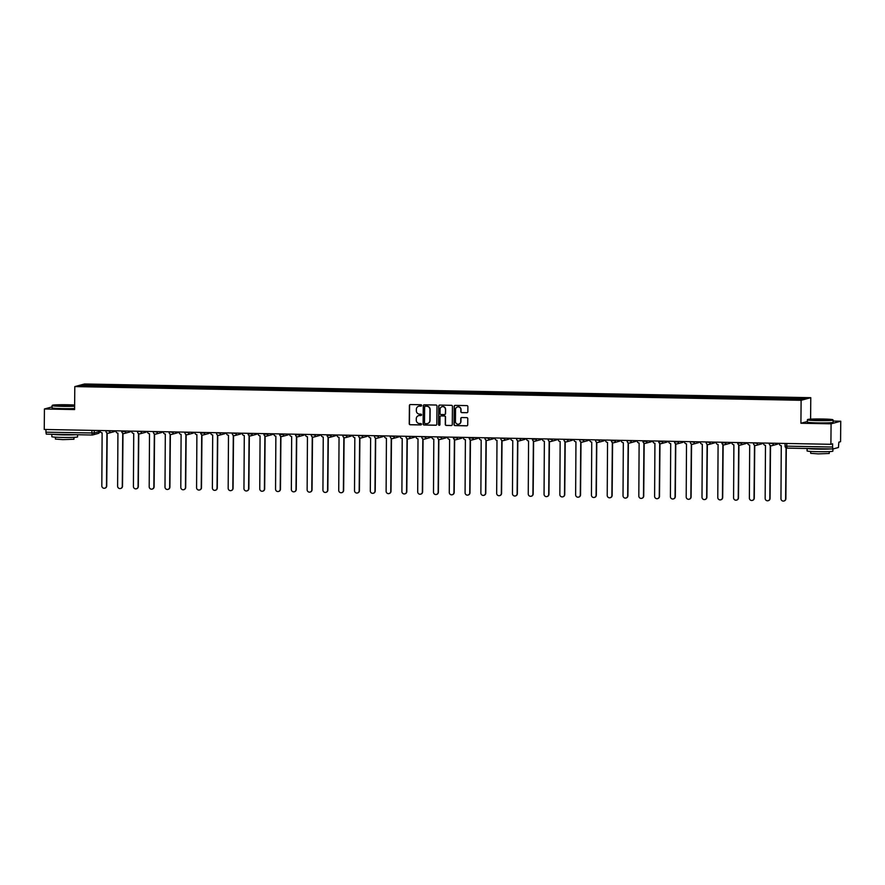 <?xml version="1.0" encoding="UTF-8"?>
<svg xmlns="http://www.w3.org/2000/svg" width="885" height="885" viewBox="0 0 885 885"><rect width="100%" height="100%" fill="white"/><g stroke="black" fill="none" stroke-linecap="round" stroke-linejoin="round"><path stroke-width="1.33" d="M421.647 405.463A0.708 0.697 -105.1 0 0 420.961 404.744L410.408 404.545A1.007 0.996 -105.1 0 0 409.401 405.54L409.246 423.727A1.007 0.996 -105.1 0 0 410.231 424.756L420.784 424.955A0.708 0.697 -105.1 0 0 421.492 424.258A0.708 0.697 -105.1 0 0 420.795 423.539L419.435 423.506A3.241 3.175 -105.1 0 1 416.282 420.22L416.293 418.705A3.241 3.175 -105.1 0 1 419.501 415.53L420.873 415.552A0.708 0.697 -105.1 0 0 421.57 414.866A0.708 0.697 -105.1 0 0 420.884 414.136L419.512 414.114A3.241 3.175 -105.1 0 1 416.359 410.817L416.37 409.301A3.241 3.175 -105.1 0 1 419.578 406.138L420.95 406.16A0.708 0.697 -105.1 0 0 421.647 405.463M466.837 412.731A1.007 0.996 -105.1 0 0 467.844 411.746L467.888 406.635A1.007 0.996 -105.1 0 0 466.904 405.607L455.178 405.385A1.007 0.996 -105.1 0 0 454.171 406.381L454.016 424.568A1.007 0.996 -105.1 0 0 455.001 425.596L466.727 425.818A1.007 0.996 -105.1 0 0 467.722 424.822L467.778 418.66A1.007 0.996 -105.1 0 0 466.793 417.631L461.771 417.543A1.007 0.996 -105.1 0 0 460.775 418.528L460.742 421.592A2.71 2.655 -105.1 0 1 458.795 424.147A2.71 2.655 -105.1 0 1 455.432 421.481L455.532 409.512A2.71 2.655 -105.1 0 1 457.49 406.956A2.71 2.655 -105.1 0 1 460.853 409.611L460.831 411.613A1.007 0.996 -105.1 0 0 461.815 412.642L467.026 412.687A1.007 0.996 -105.1 0 0 467.203 412.664M801.113 400.297L800.914 423.251L831.081 423.815L830.904 444.303L44.25 429.468L44.427 408.981L74.594 409.556L74.805 386.601L801.113 400.297L810.782 397.686L84.462 383.99L74.805 386.601M436.98 406.06A1.007 0.996 -105.1 0 0 435.995 405.031L424.269 404.81A1.007 0.996 -105.1 0 0 423.262 405.795L423.107 423.981A1.007 0.996 -105.1 0 0 424.092 425.01L435.818 425.231A1.007 0.996 -105.1 0 0 436.814 424.247L436.98 406.06M439.723 405.098L451.45 405.319A1.007 0.996 -105.1 0 1 452.434 406.348L452.268 424.534A1.007 0.996 -105.1 0 1 451.273 425.53L446.25 425.431A1.007 0.996 -105.1 0 1 445.266 424.402L445.332 417.023A1.007 0.996 -105.1 0 0 444.347 415.994L441.018 415.939A1.007 0.996 -105.1 0 0 440.011 416.923L439.945 424.601A0.708 0.697 -105.1 0 1 439.436 425.276A0.708 0.697 -105.1 0 1 438.551 424.579L438.717 406.093A1.007 0.996 -105.1 0 1 439.723 405.098M831.081 423.815L840.75 421.216L840.573 441.692L838.858 442.157L838.427 447.511L832.962 448.983L787.075 448.12L786.732 446.162L832.586 447.036L832.94 448.983M810.594 419.136L810.782 397.686M840.75 421.216L833.117 421.072M830.904 444.303L832.619 443.839L832.586 447.036M92.117 435.011L46.285 434.148L45.931 432.19L94.208 432.997L99.673 431.515L99.684 430.508M45.954 429.502L45.931 432.19M52.082 406.912L44.427 408.981M97.062 386.225L80.037 385.772L83.278 384.898L100.293 385.218L100.094 386.28M788.358 399.135L788.989 398.073L100.293 385.218M788.535 398.195L805.549 398.515L802.297 399.389L784.84 399.201L97.04 386.092M800.914 423.251L807.341 421.514M100.735 386.291L100.746 385.097M83.278 384.898L83.975 385.849M421.238 406.104A0.708 0.697 -105.1 0 1 421.138 406.104L419.778 406.082A3.241 3.175 -105.1 0 0 418.804 406.215M418.727 415.607A3.241 3.175 -105.1 0 1 419.7 415.474L421.061 415.507A0.708 0.697 -105.1 0 0 421.149 415.496M410.231 404.556A1.007 0.996 -105.1 0 0 409.589 405.485L409.434 423.672A1.007 0.996 -105.1 0 0 410.419 424.7L420.983 424.9A0.708 0.697 -105.1 0 0 421.072 424.888M424.092 404.821A1.007 0.996 -105.1 0 0 423.461 405.75L423.295 423.926A1.007 0.996 -105.1 0 0 424.28 424.966L436.006 425.187A1.007 0.996 -105.1 0 0 436.183 425.165M427.61 423.506A3.241 3.175 -105.1 0 0 430.044 420.419L430.132 409.512A3.241 3.175 -105.1 0 0 426.979 406.215L425.541 406.193A0.708 0.697 -105.1 0 0 424.645 406.934L424.501 422.897A0.708 0.697 -105.1 0 0 425.198 423.616L426.636 423.649A3.241 3.175 -105.1 0 0 429.844 420.475L429.944 409.567A3.241 3.175 -105.1 0 0 426.791 406.27L425.342 406.237A0.708 0.697 -105.1 0 0 425.254 406.248M440.841 415.95A1.007 0.996 -105.1 0 1 441.206 415.884L444.535 415.95A1.007 0.996 -105.1 0 1 445.52 416.979L445.465 424.346A1.007 0.996 -105.1 0 0 446.449 425.375L451.461 425.475A1.007 0.996 -105.1 0 0 451.638 425.464M439.546 405.109A1.007 0.996 -105.1 0 0 438.916 406.038L438.75 424.523A0.708 0.697 -105.1 0 0 439.535 425.242M445.398 409.379A2.71 2.655 -105.1 0 0 442.035 406.713A2.71 2.655 -105.1 0 0 440.077 409.268L440.044 413.494A1.007 0.996 -105.1 0 0 441.029 414.523L444.358 414.578A1.007 0.996 -105.1 0 0 445.365 413.594L445.586 409.324A2.71 2.655 -105.1 0 0 442.135 406.691M444.724 414.523A1.007 0.996 -105.1 0 0 445.553 413.538L445.365 413.594M445.586 409.324L445.553 413.538M457.589 406.923A2.71 2.655 -105.1 0 1 461.041 409.567L461.03 411.558A1.007 0.996 -105.1 0 0 462.014 412.587L467.026 412.687M458.895 424.125A2.71 2.655 -105.1 0 0 460.941 421.537L460.742 421.592M461.605 417.554A1.007 0.996 -105.1 0 0 460.963 418.483L460.941 421.537M455.001 405.407A1.007 0.996 -105.1 0 0 454.359 406.326L454.204 424.512A1.007 0.996 -105.1 0 0 455.189 425.541L466.915 425.762A1.007 0.996 -105.1 0 0 467.092 425.751M100.127 430.519L100.127 430.763A2.058 2.024 -105.1 0 0 102.129 432.853L101.819 485.865A2.367 2.323 -105.1 0 0 104.773 488.199A2.367 2.323 -105.1 0 0 106.477 485.953L106.941 432.964M107.196 433.097L106.731 485.887A2.367 2.323 74.9 0 1 104.895 488.166M115.924 430.818L115.924 431.061A2.058 2.024 -105.1 0 0 117.926 433.152L117.616 486.164A2.367 2.323 -105.1 0 0 120.559 488.498A2.367 2.323 -105.1 0 0 122.274 486.252L122.738 433.263M122.982 433.384L122.528 486.186A2.367 2.323 74.9 0 1 120.692 488.465M131.71 431.117L131.71 431.36A2.058 2.024 -105.1 0 0 133.724 433.451L133.414 486.462A2.367 2.323 -105.1 0 0 136.356 488.797A2.367 2.323 -105.1 0 0 138.071 486.551L138.525 433.562M138.779 433.683L138.314 486.484A2.367 2.323 74.9 0 1 136.478 488.763M74.639 405.053A12.578 0.664 0.5 0 0 67.337 404.766A12.578 0.664 0.5 0 0 52.414 405.253A12.578 0.664 0.5 0 0 62.614 406.038A12.578 0.664 0.5 0 0 74.628 405.916M74.628 406.248A12.888 0.686 -179.5 0 1 62.558 406.359A12.888 0.686 -179.5 0 1 52.093 405.595A12.888 0.686 -179.5 0 1 52.104 405.562L52.414 405.253M63.797 405.717L58.698 405.363L66.154 405.087L71.254 405.474L63.797 405.717M70.369 405.618L59.583 405.529M77.603 434.745L77.581 436.902A12.888 0.686 -179.5 0 1 62.282 437.444A12.888 0.686 -179.5 0 1 51.817 436.681L51.839 434.258M75.369 434.701A12.888 0.686 -179.5 0 1 62.304 434.867A12.888 0.686 -179.5 0 1 52.16 434.258M73.975 437.345L73.953 439.237L62.946 439.635L55.401 439.082L55.423 437.19M74.605 408.516A12.888 0.686 -179.5 0 1 62.536 408.627A12.888 0.686 -179.5 0 1 52.071 407.863L52.093 405.595M68.444 434.568L59.085 434.391M817.895 420.286A12.578 0.664 0.5 0 0 832.807 419.722A12.578 0.664 0.5 0 0 822.607 419.014A12.578 0.664 0.5 0 0 807.695 419.501A12.578 0.664 0.5 0 0 817.895 420.286M832.807 419.722L833.106 420.032A12.888 0.686 -179.5 0 1 833.128 420.065A12.888 0.686 -179.5 0 1 817.828 420.607A12.888 0.686 -179.5 0 1 807.363 419.844A12.888 0.686 -179.5 0 1 807.374 419.811L807.695 419.501M819.067 419.966L813.968 419.612L821.424 419.324L826.524 419.722L819.067 419.966M825.639 419.866L814.853 419.767M785.106 443.44L785.05 446.04A2.058 2.058 0 0 0 787.075 448.12L832.918 448.983L832.862 451.151A12.888 0.686 -179.5 0 1 817.563 451.693A12.888 0.686 -179.5 0 1 807.087 450.93L807.109 448.496M830.639 448.949A12.888 0.686 -179.5 0 1 817.585 449.115A12.888 0.686 -179.5 0 1 807.43 448.507M829.245 451.593L829.234 453.485L818.216 453.872L810.682 453.33L810.693 451.438M833.128 420.065L833.106 422.333A12.888 0.686 -179.5 0 1 817.806 422.875A12.888 0.686 -179.5 0 1 807.341 422.112L807.363 419.844M823.714 448.817L814.355 448.64M147.507 431.415L147.507 431.659A2.058 2.024 -105.1 0 0 149.51 433.75L149.2 486.761A2.367 2.323 -105.1 0 0 152.154 489.095A2.367 2.323 -105.1 0 0 153.857 486.85L154.322 433.86M154.576 433.982L154.112 486.783A2.367 2.323 74.9 0 1 152.275 489.062M163.305 431.714L163.305 431.957A2.058 2.024 -105.1 0 0 165.307 434.048L164.997 487.06A2.367 2.323 -105.1 0 0 167.94 489.394A2.367 2.323 -105.1 0 0 169.655 487.148L170.119 434.159M170.362 434.281L169.909 487.082A2.367 2.323 74.9 0 1 168.073 489.35M179.102 432.013L179.091 432.256A2.058 2.024 -105.1 0 0 181.104 434.347L180.794 487.358A2.367 2.323 -105.1 0 0 183.737 489.693A2.367 2.323 -105.1 0 0 185.452 487.447L185.905 434.458M186.16 434.579L185.695 487.381A2.367 2.323 74.9 0 1 183.859 489.648M194.888 432.311L194.888 432.555A2.058 2.024 -105.1 0 0 196.89 434.646L196.581 487.657A2.367 2.323 -105.1 0 0 199.534 489.991A2.367 2.323 -105.1 0 0 201.238 487.746L201.703 434.756M201.957 434.878L201.492 487.679A2.367 2.323 74.9 0 1 199.656 489.947M210.685 432.599L210.685 432.842A2.058 2.024 -105.1 0 0 212.688 434.944L212.378 487.956A2.367 2.323 -105.1 0 0 215.32 490.29A2.367 2.323 -105.1 0 0 217.035 488.044L217.5 435.055M217.743 435.177L217.29 487.978A2.367 2.323 74.9 0 1 215.453 490.246M226.483 432.898L226.471 433.141A2.058 2.024 -105.1 0 0 228.485 435.243L228.175 488.255A2.367 2.323 -105.1 0 0 231.118 490.589A2.367 2.323 -105.1 0 0 232.832 488.343L233.297 435.354M233.54 435.475L233.076 488.277A2.367 2.323 74.9 0 1 231.239 490.544M242.269 433.196L242.269 433.44A2.058 2.024 -105.1 0 0 244.282 435.542L243.961 488.553A2.367 2.323 -105.1 0 0 246.915 490.887A2.367 2.323 -105.1 0 0 248.619 488.642L249.083 435.641M249.338 435.774L248.873 488.564A2.367 2.323 74.9 0 1 247.037 490.843M258.066 433.495L258.066 433.738A2.058 2.024 -105.1 0 0 260.068 435.84L259.759 488.852A2.367 2.323 -105.1 0 0 262.712 491.175A2.367 2.323 -105.1 0 0 264.416 488.94L264.88 435.94M265.124 436.073L264.67 488.863A2.367 2.323 74.9 0 1 262.834 491.142M273.863 433.794L273.863 434.037A2.058 2.024 -105.1 0 0 275.866 436.139L275.556 489.151A2.367 2.323 -105.1 0 0 278.498 491.474A2.367 2.323 -105.1 0 0 280.213 489.228L280.678 436.239M280.921 436.371L280.468 489.162A2.367 2.323 74.9 0 1 278.62 491.44M289.649 434.092L289.649 434.336A2.058 2.024 -105.1 0 0 291.663 436.438L291.353 489.438A2.367 2.323 -105.1 0 0 294.296 491.772A2.367 2.323 -105.1 0 0 296.01 489.527L296.464 436.537M296.718 436.67L296.254 489.46A2.367 2.323 74.9 0 1 294.417 491.739M305.447 434.391L305.447 434.635A2.058 2.024 -105.1 0 0 307.449 436.736L307.139 489.737A2.367 2.323 -105.1 0 0 310.093 492.071A2.367 2.323 -105.1 0 0 311.797 489.825L312.261 436.836M312.516 436.969L312.051 489.759A2.367 2.323 74.9 0 1 310.215 492.038M321.244 434.69L321.244 434.933A2.058 2.024 -105.1 0 0 323.246 437.024L322.937 490.036A2.367 2.323 -105.1 0 0 325.879 492.37A2.367 2.323 -105.1 0 0 327.594 490.124L328.058 437.135M328.302 437.267L327.848 490.058A2.367 2.323 74.9 0 1 326.012 492.337M337.03 434.989L337.03 435.232A2.058 2.024 -105.1 0 0 339.043 437.323L338.734 490.334A2.367 2.323 -105.1 0 0 341.676 492.668A2.367 2.323 -105.1 0 0 343.391 490.423L343.845 437.433M344.099 437.555L343.634 490.356A2.367 2.323 74.9 0 1 341.798 492.635M352.827 435.287L352.827 435.531A2.058 2.024 -105.1 0 0 354.83 437.621L354.52 490.633A2.367 2.323 -105.1 0 0 357.474 492.967A2.367 2.323 -105.1 0 0 359.177 490.721L359.642 437.732M359.896 437.854L359.432 490.655A2.367 2.323 74.9 0 1 357.595 492.934M368.625 435.586L368.625 435.829A2.058 2.024 -105.1 0 0 370.627 437.92L370.317 490.932A2.367 2.323 -105.1 0 0 373.26 493.266A2.367 2.323 -105.1 0 0 374.974 491.02L375.439 438.031M375.683 438.152L375.229 490.954A2.367 2.323 74.9 0 1 373.393 493.233M384.422 435.885L384.411 436.128A2.058 2.024 -105.1 0 0 386.424 438.219L386.114 491.23A2.367 2.323 -105.1 0 0 389.057 493.565A2.367 2.323 -105.1 0 0 390.772 491.319L391.236 438.329M391.48 438.451L391.015 491.252A2.367 2.323 74.9 0 1 389.179 493.52M400.208 436.183L400.208 436.427A2.058 2.024 -105.1 0 0 402.21 438.517L401.901 491.529A2.367 2.323 -105.1 0 0 404.854 493.863A2.367 2.323 -105.1 0 0 406.558 491.617L407.023 438.628M407.277 438.75L406.812 491.551A2.367 2.323 74.9 0 1 404.976 493.819M416.005 436.482L416.005 436.725A2.058 2.024 -105.1 0 0 418.008 438.816L417.698 491.828A2.367 2.323 -105.1 0 0 420.64 494.162A2.367 2.323 -105.1 0 0 422.355 491.916L422.82 438.927M423.063 439.048L422.61 491.85A2.367 2.323 74.9 0 1 420.773 494.118M431.803 436.77L431.791 437.013A2.058 2.024 -105.1 0 0 433.805 439.115L433.495 492.126A2.367 2.323 -105.1 0 0 436.438 494.461A2.367 2.323 -105.1 0 0 438.152 492.215L438.617 439.226M438.86 439.347L438.396 492.148A2.367 2.323 74.9 0 1 436.559 494.416M447.589 437.068L447.589 437.312A2.058 2.024 -105.1 0 0 449.602 439.414L449.281 492.425A2.367 2.323 -105.1 0 0 452.235 494.759A2.367 2.323 -105.1 0 0 453.939 492.514L454.403 439.524M454.658 439.646L454.193 492.447A2.367 2.323 74.9 0 1 452.357 494.715M463.386 437.367L463.386 437.61A2.058 2.024 -105.1 0 0 465.388 439.712L465.079 492.724A2.367 2.323 -105.1 0 0 468.032 495.058A2.367 2.323 -105.1 0 0 469.736 492.812L470.2 439.812M470.455 439.945L469.99 492.735A2.367 2.323 74.9 0 1 468.154 495.014M479.183 437.666L479.183 437.909A2.058 2.024 -105.1 0 0 481.186 440.011L480.876 493.022A2.367 2.323 -105.1 0 0 483.818 495.346A2.367 2.323 -105.1 0 0 485.533 493.111L485.998 440.11M486.241 440.243L485.788 493.034A2.367 2.323 74.9 0 1 483.951 495.312M494.969 437.964L494.969 438.208A2.058 2.024 -105.1 0 0 496.983 440.31L496.673 493.321A2.367 2.323 -105.1 0 0 499.616 495.644A2.367 2.323 -105.1 0 0 501.33 493.399L501.784 440.409M502.038 440.542L501.574 493.332A2.367 2.323 74.9 0 1 499.737 495.611M510.767 438.263L510.767 438.506A2.058 2.024 -105.1 0 0 512.769 440.608L512.459 493.609A2.367 2.323 -105.1 0 0 515.413 495.943A2.367 2.323 -105.1 0 0 517.117 493.697L517.581 440.708M517.836 440.841L517.371 493.631A2.367 2.323 74.9 0 1 515.535 495.91M526.564 438.562L526.564 438.805A2.058 2.024 -105.1 0 0 528.566 440.907L528.256 493.907A2.367 2.323 -105.1 0 0 531.199 496.242A2.367 2.323 -105.1 0 0 532.914 493.996L533.378 441.007M533.622 441.139L533.168 493.93A2.367 2.323 74.9 0 1 531.332 496.208M542.361 438.86L542.35 439.104A2.058 2.024 -105.1 0 0 544.363 441.195L544.054 494.206A2.367 2.323 -105.1 0 0 546.996 496.54A2.367 2.323 -105.1 0 0 548.711 494.295L549.165 441.305M549.419 441.438L548.954 494.228A2.367 2.323 74.9 0 1 547.118 496.507M558.147 439.159L558.147 439.402A2.058 2.024 -105.1 0 0 560.15 441.493L559.84 494.505A2.367 2.323 -105.1 0 0 562.794 496.839A2.367 2.323 -105.1 0 0 564.497 494.593L564.962 441.604M565.216 441.726L564.752 494.527A2.367 2.323 74.9 0 1 562.915 496.806M573.945 439.458L573.945 439.701A2.058 2.024 -105.1 0 0 575.947 441.792L575.637 494.803A2.367 2.323 -105.1 0 0 578.58 497.138A2.367 2.323 -105.1 0 0 580.294 494.892L580.759 441.903M581.003 442.024L580.549 494.826A2.367 2.323 74.9 0 1 578.713 497.104M589.742 439.756L589.731 440A2.058 2.024 -105.1 0 0 591.744 442.091L591.434 495.102A2.367 2.323 -105.1 0 0 594.377 497.436A2.367 2.323 -105.1 0 0 596.092 495.191L596.556 442.201M596.8 442.323L596.335 495.124A2.367 2.323 74.9 0 1 594.499 497.403M605.528 440.055L605.528 440.299A2.058 2.024 -105.1 0 0 607.541 442.389L607.221 495.401A2.367 2.323 -105.1 0 0 610.174 497.735A2.367 2.323 -105.1 0 0 611.878 495.489L612.343 442.5M612.597 442.622L612.132 495.423A2.367 2.323 74.9 0 1 610.296 497.691M621.325 440.354L621.325 440.597A2.058 2.024 -105.1 0 0 623.328 442.688L623.018 495.7A2.367 2.323 -105.1 0 0 625.972 498.034A2.367 2.323 -105.1 0 0 627.675 495.788L628.14 442.799M628.394 442.92L627.93 495.722A2.367 2.323 74.9 0 1 626.093 497.99M637.123 440.653L637.123 440.896A2.058 2.024 -105.1 0 0 639.125 442.987L638.815 495.998A2.367 2.323 -105.1 0 0 641.758 498.332A2.367 2.323 -105.1 0 0 643.472 496.087L643.937 443.097M644.18 443.219L643.727 496.02A2.367 2.323 74.9 0 1 641.879 498.288M652.909 440.94L652.909 441.184A2.058 2.024 -105.1 0 0 654.922 443.285L654.612 496.297A2.367 2.323 -105.1 0 0 657.555 498.631A2.367 2.323 -105.1 0 0 659.27 496.385L659.723 443.396M659.978 443.518L659.513 496.319A2.367 2.323 74.9 0 1 657.677 498.587M668.706 441.239L668.706 441.482A2.058 2.024 -105.1 0 0 670.708 443.584L670.399 496.596A2.367 2.323 -105.1 0 0 673.352 498.93A2.367 2.323 -105.1 0 0 675.056 496.684L675.52 443.695M675.775 443.816L675.31 496.618A2.367 2.323 74.9 0 1 673.474 498.886M684.503 441.538L684.503 441.781A2.058 2.024 -105.1 0 0 686.506 443.883L686.196 496.894A2.367 2.323 -105.1 0 0 689.138 499.228A2.367 2.323 -105.1 0 0 690.853 496.983L691.318 443.982M691.561 444.115L691.108 496.905A2.367 2.323 74.9 0 1 689.271 499.184M700.289 441.836L700.289 442.08A2.058 2.024 -105.1 0 0 702.303 444.181L701.993 497.193A2.367 2.323 -105.1 0 0 704.936 499.516A2.367 2.323 -105.1 0 0 706.65 497.281L707.104 444.281M707.358 444.414L706.894 497.204A2.367 2.323 74.9 0 1 705.057 499.483M716.087 442.135L716.087 442.378A2.058 2.024 -105.1 0 0 718.089 444.48L717.779 497.492A2.367 2.323 -105.1 0 0 720.733 499.815A2.367 2.323 -105.1 0 0 722.437 497.569L722.901 444.58M723.156 444.712L722.691 497.503A2.367 2.323 74.9 0 1 720.855 499.782M731.884 442.434L731.884 442.677A2.058 2.024 -105.1 0 0 733.886 444.779L733.577 497.779A2.367 2.323 -105.1 0 0 736.519 500.113A2.367 2.323 -105.1 0 0 738.234 497.868L738.698 444.878M738.942 445.011L738.488 497.801A2.367 2.323 74.9 0 1 736.652 500.08M747.681 442.732L747.67 442.976A2.058 2.024 -105.1 0 0 749.683 445.078L749.374 498.078A2.367 2.323 -105.1 0 0 752.316 500.412A2.367 2.323 -105.1 0 0 754.031 498.166L754.496 445.177M754.739 445.31L754.274 498.1A2.367 2.323 74.9 0 1 752.438 500.379M763.467 443.031L763.467 443.274A2.058 2.024 -105.1 0 0 765.481 445.365L765.16 498.377A2.367 2.323 -105.1 0 0 768.114 500.711A2.367 2.323 -105.1 0 0 769.817 498.465L770.282 445.476M770.536 445.609L770.072 498.399A2.367 2.323 74.9 0 1 768.235 500.678M779.265 443.33L779.265 443.573A2.058 2.024 -105.1 0 0 781.267 445.664L780.957 498.675A2.367 2.323 -105.1 0 0 783.9 501.01A2.367 2.323 -105.1 0 0 785.614 498.764L786.057 447.832M786.311 447.965L785.869 498.697A2.367 2.323 74.9 0 1 784.033 500.976M94.23 430.409L94.208 432.997A2.058 2.024 -105.1 0 1 92.162 435.011L91.819 430.364M773.368 443.219L775.183 443.252M769.319 443.142L773.357 443.739A2.058 2.024 74.9 0 1 771.322 445.763A2.058 2.024 74.9 0 1 769.308 443.706M757.571 442.92L759.385 442.954M753.522 442.843L757.571 443.44A2.058 2.024 74.9 0 1 755.524 445.465A2.058 2.024 74.9 0 1 753.522 443.407M741.774 442.622L743.599 442.655M737.692 443.086L741.774 443.153A2.058 2.024 74.9 0 1 739.727 445.166A2.058 2.024 74.9 0 1 737.725 443.108A2.058 2.058 0 0 0 740.291 445.1L745.756 443.617A2.058 2.058 0 0 0 746.973 442.721M725.988 442.323L727.802 442.356M721.939 442.246L721.894 442.799L725.977 442.854A2.058 2.024 74.9 0 1 723.941 444.867A2.058 2.024 74.9 0 1 721.928 442.81M710.19 442.024L712.005 442.058M706.097 442.5L706.108 441.947L710.19 442.555A2.058 2.024 74.9 0 1 708.144 444.569A2.058 2.024 74.9 0 1 706.142 442.511A2.058 2.058 0 0 0 708.697 444.502L714.173 443.031A2.058 2.058 0 0 0 715.379 442.124A2.058 2.024 74.9 0 1 714.173 443.031M694.393 441.726L696.218 441.759M690.344 441.648L694.393 442.257A2.058 2.024 74.9 0 1 692.347 444.27A2.058 2.024 74.9 0 1 690.344 442.223M678.607 441.427L680.421 441.46M682.578 442.434A2.058 2.058 0 0 0 683.795 441.526A2.058 2.024 74.9 0 1 682.578 442.434L677.114 443.905A2.058 2.058 0 0 1 674.514 441.903L678.596 441.958A2.058 2.024 74.9 0 1 676.56 443.971A2.058 2.024 74.9 0 1 674.547 441.925M662.81 441.128L664.624 441.161M658.761 441.051L658.717 441.604L662.81 441.659A2.058 2.024 74.9 0 1 660.763 443.684A2.058 2.024 74.9 0 1 658.761 441.626M647.012 440.83L648.838 440.863M650.995 441.836A2.058 2.058 0 0 0 652.212 440.929A2.058 2.024 74.9 0 1 650.995 441.836L645.519 443.308A2.058 2.058 0 0 1 642.93 441.305L647.012 441.361A2.058 2.024 74.9 0 1 644.966 443.385A2.058 2.024 74.9 0 1 642.964 441.327M631.226 440.531L633.04 440.575M627.177 440.464L631.215 441.062A2.058 2.024 74.9 0 1 629.18 443.086A2.058 2.024 74.9 0 1 627.166 441.029M615.429 440.243L617.243 440.276M619.4 441.239A2.058 2.058 0 0 0 620.617 440.332A2.058 2.024 74.9 0 1 619.4 441.239L613.936 442.721A2.058 2.058 0 0 1 611.336 440.708L615.418 440.763A2.058 2.024 74.9 0 1 613.382 442.788A2.058 2.024 74.9 0 1 611.369 440.73M599.632 439.945L601.457 439.978M595.583 439.867L599.632 440.464A2.058 2.024 74.9 0 1 597.585 442.489A2.058 2.024 74.9 0 1 595.583 440.431M583.846 439.646L585.66 439.679M579.786 439.568L583.834 440.166A2.058 2.024 74.9 0 1 581.788 442.19A2.058 2.024 74.9 0 1 579.786 440.133M568.048 439.347L569.863 439.38M563.999 439.27L568.037 439.867A2.058 2.024 74.9 0 1 566.002 441.892A2.058 2.024 74.9 0 1 563.988 439.834M552.251 439.048L554.065 439.082M548.202 438.971L552.251 439.568A2.058 2.024 74.9 0 1 550.204 441.593A2.058 2.024 74.9 0 1 548.202 439.535M536.454 438.75L538.279 438.783M532.372 439.214L536.454 439.27A2.058 2.024 74.9 0 1 534.407 441.294A2.058 2.024 74.9 0 1 532.405 439.237A2.058 2.058 0 0 0 534.971 441.228L540.436 439.745A2.058 2.058 0 0 0 541.653 438.849M520.668 438.451L522.482 438.484M516.619 438.374L520.657 438.982A2.058 2.024 74.9 0 1 518.621 440.995A2.058 2.024 74.9 0 1 516.608 438.938M504.87 438.152L506.685 438.186M500.777 438.628L500.788 438.075L504.87 438.683A2.058 2.024 74.9 0 1 502.824 440.697A2.058 2.024 74.9 0 1 500.822 438.639A2.058 2.058 0 0 0 503.377 440.63L508.853 439.159A2.058 2.058 0 0 0 510.059 438.252A2.058 2.024 74.9 0 1 508.853 439.159M489.073 437.854L490.898 437.887M485.024 437.776L489.073 438.385A2.058 2.024 74.9 0 1 487.027 440.398A2.058 2.024 74.9 0 1 485.024 438.341M473.287 437.555L475.101 437.588M477.258 438.562A2.058 2.058 0 0 0 478.475 437.655A2.058 2.024 74.9 0 1 477.258 438.562L471.793 440.033A2.058 2.058 0 0 1 469.194 438.031L473.276 438.086A2.058 2.024 74.9 0 1 471.24 440.099A2.058 2.024 74.9 0 1 469.227 438.053M457.49 437.256L459.304 437.29M453.441 437.179L453.397 437.732L457.49 437.787A2.058 2.024 74.9 0 1 455.443 439.801A2.058 2.024 74.9 0 1 453.43 437.754M441.692 436.958L443.518 436.991M445.675 437.964A2.058 2.058 0 0 0 446.892 437.057A2.058 2.024 74.9 0 1 445.675 437.964L440.199 439.436A2.058 2.058 0 0 1 437.599 437.433L437.61 436.88L441.692 437.489A2.058 2.024 74.9 0 1 439.646 439.513A2.058 2.024 74.9 0 1 437.644 437.455M425.906 436.659L427.72 436.692M421.846 436.582L425.895 437.19A2.058 2.024 74.9 0 1 423.849 439.214A2.058 2.024 74.9 0 1 421.846 437.157M410.109 436.36L411.923 436.405M406.06 436.294L410.098 436.891A2.058 2.024 74.9 0 1 408.062 438.916A2.058 2.024 74.9 0 1 406.049 436.858M394.312 436.073L396.126 436.106M390.263 435.995L394.312 436.593A2.058 2.024 74.9 0 1 392.265 438.617A2.058 2.024 74.9 0 1 390.263 436.559M378.514 435.774L380.34 435.807M374.466 435.697L378.514 436.294A2.058 2.024 74.9 0 1 376.468 438.318A2.058 2.024 74.9 0 1 374.466 436.261M362.728 435.475L364.543 435.508M358.679 435.398L362.717 435.995A2.058 2.024 74.9 0 1 360.682 438.02A2.058 2.024 74.9 0 1 358.668 435.962M346.931 435.177L348.745 435.21M342.882 435.099L346.931 435.697A2.058 2.024 74.9 0 1 344.885 437.721A2.058 2.024 74.9 0 1 342.882 435.663M331.134 434.878L332.959 434.911M327.052 435.343L331.134 435.398A2.058 2.024 74.9 0 1 329.087 437.422A2.058 2.024 74.9 0 1 327.085 435.365A2.058 2.058 0 0 0 329.651 437.356L335.116 435.874A2.058 2.058 0 0 0 336.333 434.977M315.348 434.579L317.162 434.612M311.299 434.502L315.337 435.099A2.058 2.024 74.9 0 1 313.301 437.124A2.058 2.024 74.9 0 1 311.288 435.066M299.55 434.281L301.365 434.314M295.457 434.745L299.55 434.812A2.058 2.024 74.9 0 1 297.504 436.825A2.058 2.024 74.9 0 1 295.502 434.767A2.058 2.058 0 0 0 298.057 436.759L303.533 435.276A2.058 2.058 0 0 0 304.739 434.38A2.058 2.024 74.9 0 1 303.533 435.276M283.753 433.982L285.578 434.015M279.704 433.904L279.66 434.458L283.753 434.513A2.058 2.024 74.9 0 1 281.707 436.526A2.058 2.024 74.9 0 1 279.704 434.469M267.967 433.683L269.781 433.716M263.874 434.159L267.956 434.214A2.058 2.024 74.9 0 1 265.92 436.228A2.058 2.024 74.9 0 1 263.907 434.17A2.058 2.058 0 0 0 266.474 436.161L271.938 434.69A2.058 2.058 0 0 0 273.155 433.783A2.058 2.024 74.9 0 1 271.938 434.69M252.17 433.384L253.984 433.418M248.121 433.307L248.077 433.86L252.159 433.916A2.058 2.024 74.9 0 1 250.123 435.929A2.058 2.024 74.9 0 1 248.11 433.882M236.372 433.086L238.198 433.119M240.355 434.092A2.058 2.058 0 0 0 241.572 433.185A2.058 2.024 74.9 0 1 240.355 434.092L234.879 435.564A2.058 2.058 0 0 1 232.279 433.562L232.29 433.008L236.372 433.617A2.058 2.024 74.9 0 1 234.326 435.63A2.058 2.024 74.9 0 1 232.324 433.584M220.586 432.787L222.4 432.82M216.526 432.71L220.575 433.318A2.058 2.024 74.9 0 1 218.529 435.343A2.058 2.024 74.9 0 1 216.526 433.285M204.789 432.488L206.603 432.522M200.74 432.411L200.696 432.964L204.778 433.019A2.058 2.024 74.9 0 1 202.742 435.044A2.058 2.024 74.9 0 1 200.729 432.986M188.992 432.19L190.806 432.234M184.943 432.123L188.992 432.721A2.058 2.024 74.9 0 1 186.945 434.745A2.058 2.024 74.9 0 1 184.943 432.688M173.195 431.902L175.02 431.935M169.146 431.825L173.195 432.422A2.058 2.024 74.9 0 1 171.148 434.447A2.058 2.024 74.9 0 1 169.146 432.389M157.408 431.603L159.223 431.637M153.359 431.526L157.397 432.123A2.058 2.024 74.9 0 1 155.362 434.148A2.058 2.024 74.9 0 1 153.348 432.09M141.611 431.305L143.425 431.338M137.562 431.227L141.611 431.825A2.058 2.024 74.9 0 1 139.564 433.849A2.058 2.024 74.9 0 1 137.562 431.791M125.814 431.006L127.639 431.039M121.732 431.471L125.814 431.526A2.058 2.024 74.9 0 1 123.767 433.55A2.058 2.024 74.9 0 1 121.765 431.493A2.058 2.058 0 0 0 124.32 433.484L129.796 432.002A2.058 2.058 0 0 0 131.013 431.106M110.028 430.707L111.842 430.741M105.979 430.63L110.017 431.227A2.058 2.024 74.9 0 1 107.981 433.252A2.058 2.024 74.9 0 1 105.968 431.194M115.194 430.807A2.058 2.024 74.9 0 1 113.999 431.703A2.058 2.058 0 0 0 115.216 430.807M130.991 431.106A2.058 2.024 74.9 0 1 129.796 432.002M146.777 431.393A2.058 2.024 74.9 0 1 145.594 432.3A2.058 2.058 0 0 0 146.799 431.404M162.575 431.692A2.058 2.024 74.9 0 1 161.38 432.599A2.058 2.058 0 0 0 162.597 431.692M178.372 431.991A2.058 2.024 74.9 0 1 177.177 432.898A2.058 2.058 0 0 0 178.394 431.991M194.169 432.289A2.058 2.024 74.9 0 1 192.974 433.196A2.058 2.058 0 0 0 194.18 432.289M209.955 432.588A2.058 2.024 74.9 0 1 208.76 433.495A2.058 2.058 0 0 0 209.977 432.588M225.752 432.887A2.058 2.024 74.9 0 1 224.558 433.794A2.058 2.058 0 0 0 225.775 432.887M257.336 433.484A2.058 2.024 74.9 0 1 256.141 434.391A2.058 2.058 0 0 0 257.358 433.484M288.93 434.081A2.058 2.024 74.9 0 1 287.736 434.989A2.058 2.058 0 0 0 288.952 434.081M320.514 434.679A2.058 2.024 74.9 0 1 319.319 435.575A2.058 2.058 0 0 0 320.536 434.679M336.311 434.977A2.058 2.024 74.9 0 1 335.116 435.874M352.097 435.276A2.058 2.024 74.9 0 1 350.914 436.172A2.058 2.058 0 0 0 352.119 435.276M367.894 435.564A2.058 2.024 74.9 0 1 366.7 436.471A2.058 2.058 0 0 0 367.917 435.575M383.692 435.862A2.058 2.024 74.9 0 1 382.497 436.77A2.058 2.058 0 0 0 383.714 435.862M399.489 436.161A2.058 2.024 74.9 0 1 398.294 437.068A2.058 2.058 0 0 0 399.511 436.161M415.275 436.46A2.058 2.024 74.9 0 1 414.08 437.367A2.058 2.058 0 0 0 415.297 436.46M431.072 436.759A2.058 2.024 74.9 0 1 429.878 437.666A2.058 2.058 0 0 0 431.095 436.759M462.656 437.356A2.058 2.024 74.9 0 1 461.472 438.263A2.058 2.058 0 0 0 462.678 437.356M494.25 437.953A2.058 2.024 74.9 0 1 493.056 438.86A2.058 2.058 0 0 0 494.272 437.953M525.834 438.551A2.058 2.024 74.9 0 1 524.639 439.447A2.058 2.058 0 0 0 525.856 438.551M541.631 438.849A2.058 2.024 74.9 0 1 540.436 439.745M557.428 439.148A2.058 2.024 74.9 0 1 556.234 440.044A2.058 2.058 0 0 0 557.439 439.148M573.214 439.447A2.058 2.024 74.9 0 1 572.02 440.343A2.058 2.058 0 0 0 573.237 439.447M589.012 439.734A2.058 2.024 74.9 0 1 587.817 440.641A2.058 2.058 0 0 0 589.034 439.745M604.809 440.033A2.058 2.024 74.9 0 1 603.614 440.94A2.058 2.058 0 0 0 604.831 440.033M636.392 440.63A2.058 2.024 74.9 0 1 635.198 441.538A2.058 2.058 0 0 0 636.415 440.63M667.976 441.228A2.058 2.024 74.9 0 1 666.792 442.135A2.058 2.058 0 0 0 667.998 441.228M699.57 441.825A2.058 2.024 74.9 0 1 698.376 442.732A2.058 2.058 0 0 0 699.592 441.825M731.154 442.423A2.058 2.024 74.9 0 1 729.959 443.33A2.058 2.058 0 0 0 731.176 442.423M746.951 442.721A2.058 2.024 74.9 0 1 745.756 443.617M762.748 443.02A2.058 2.024 74.9 0 1 761.554 443.916A2.058 2.058 0 0 0 762.77 443.02M778.534 443.319A2.058 2.024 74.9 0 1 777.34 444.215A2.058 2.058 0 0 0 778.557 443.319M786.754 443.474L786.732 446.162L785.05 446.04L785.072 443.44M787.053 448.12A2.058 2.024 74.9 0 1 785.083 446.062M99.717 430.508L99.717 431.493A2.058 2.058 0 0 1 98.191 433.462A2.058 2.024 -105.1 0 0 99.673 431.515M105.934 430.63L105.934 431.172A2.058 2.058 0 0 0 108.534 433.185L113.999 431.703M137.529 431.227L137.518 431.769A2.058 2.058 0 0 0 140.118 433.783L145.594 432.3M153.315 431.526L153.315 432.068A2.058 2.058 0 0 0 155.915 434.081L161.38 432.599M169.112 431.825L169.112 432.367A2.058 2.058 0 0 0 171.712 434.38L177.177 432.898M184.91 432.112L184.899 432.665A2.058 2.058 0 0 0 187.498 434.668L192.974 433.196M200.696 432.411L200.696 432.964A2.058 2.058 0 0 0 203.296 434.966L208.76 433.495M216.493 432.71L216.493 433.263A2.058 2.058 0 0 0 219.093 435.265L224.558 433.794M248.088 433.307L248.077 433.86A2.058 2.058 0 0 0 250.676 435.862L256.141 434.391M279.671 433.904L279.66 434.458A2.058 2.058 0 0 0 282.26 436.46L287.736 434.989M311.255 434.502L311.255 435.044A2.058 2.058 0 0 0 313.854 437.057L319.319 435.575M342.849 435.099L342.838 435.641A2.058 2.058 0 0 0 345.438 437.655L350.914 436.172M358.635 435.398L358.635 435.94A2.058 2.058 0 0 0 361.235 437.953L366.7 436.471M374.432 435.697L374.432 436.239A2.058 2.058 0 0 0 377.032 438.252L382.497 436.77M390.23 435.995L390.219 436.537A2.058 2.058 0 0 0 392.818 438.551L398.294 437.068M406.016 436.283L406.016 436.836A2.058 2.058 0 0 0 408.616 438.838L414.08 437.367M421.813 436.582L421.813 437.135A2.058 2.058 0 0 0 424.413 439.137L429.878 437.666M453.408 437.179L453.397 437.732A2.058 2.058 0 0 0 455.996 439.734L461.472 438.263M484.991 437.776L484.991 438.329A2.058 2.058 0 0 0 487.58 440.332L493.056 438.86M516.574 438.374L516.574 438.916A2.058 2.058 0 0 0 519.174 440.929L524.639 439.447M548.169 438.971L548.158 439.513A2.058 2.058 0 0 0 550.758 441.526L556.234 440.044M563.955 439.27L563.955 439.812A2.058 2.058 0 0 0 566.555 441.825L572.02 440.343M579.752 439.568L579.752 440.11A2.058 2.058 0 0 0 582.352 442.124L587.817 440.641M595.55 439.867L595.539 440.409A2.058 2.058 0 0 0 598.138 442.423L603.614 440.94M627.133 440.453L627.133 441.007A2.058 2.058 0 0 0 629.733 443.009L635.198 441.538M658.728 441.051L658.717 441.604A2.058 2.058 0 0 0 661.316 443.606L666.792 442.135M690.311 441.648L690.311 442.201A2.058 2.058 0 0 0 692.911 444.204L698.376 442.732M721.894 442.246L721.894 442.799A2.058 2.058 0 0 0 724.494 444.801L729.959 443.33M753.489 442.843L753.478 443.385A2.058 2.058 0 0 0 756.078 445.398L761.554 443.916M769.286 443.142L769.275 443.684A2.058 2.058 0 0 0 771.875 445.697L777.34 444.215M98.191 433.462L92.715 434.944A2.058 2.058 0 0 1 92.14 435.011L46.285 434.148"/></g></svg>
